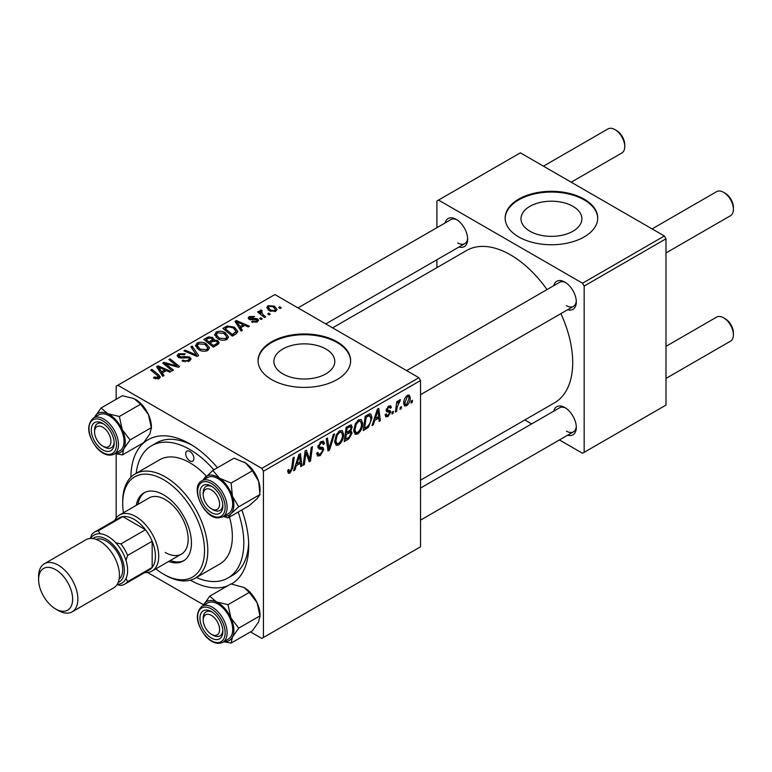 <?xml version="1.0" encoding="UTF-8"?>
<svg xmlns="http://www.w3.org/2000/svg" width="772" height="772" viewBox="0 0 772 772"><rect width="100%" height="100%" fill="white"/><g stroke="black" fill="none" stroke-linecap="round" stroke-linejoin="round"><path stroke-width="1.16" d="M572.969 206.346A30.455 17.582 0 0 0 539.782 202.534A30.455 17.582 0 0 0 520.984 218.785A30.455 17.582 0 0 0 529.901 231.214A30.455 17.582 0 0 0 563.087 235.026A30.455 17.582 0 0 0 581.895 218.785A30.455 17.582 0 0 0 572.969 206.346M584.163 199.137A46.281 26.721 0 0 0 533.722 193.338A46.281 26.721 0 0 0 505.149 218.032A46.281 26.721 0 0 0 518.707 236.927A46.281 26.721 0 0 0 569.147 242.717A46.281 26.721 0 0 0 597.721 218.032A46.281 26.721 0 0 0 584.163 199.137M597.711 218.408A46.281 26.721 0 0 0 584.163 199.89A46.281 26.721 0 0 0 534.031 194.023A46.281 26.721 0 0 0 505.158 218.408M282.813 373.87A30.455 17.582 180 0 1 273.886 361.441A30.455 17.582 180 0 1 292.694 345.2A30.455 17.582 180 0 1 325.88 349.012A30.455 17.582 180 0 1 334.797 361.441A30.455 17.582 180 0 1 315.999 377.682A30.455 17.582 180 0 1 282.813 373.87M337.075 341.793A46.281 26.721 0 0 0 286.634 335.994A46.281 26.721 0 0 0 258.06 360.688A46.281 26.721 0 0 0 271.619 379.583A46.281 26.721 0 0 0 322.059 385.373A46.281 26.721 0 0 0 350.633 360.688A46.281 26.721 0 0 0 337.075 341.793M350.623 361.064A46.281 26.721 0 0 0 337.075 342.546A46.281 26.721 0 0 0 286.933 336.679A46.281 26.721 0 0 0 258.07 361.064M553.736 285.688A16.202 9.351 60 0 1 564.853 282.079L564.853 282.079A16.202 9.351 60 0 1 576.308 301.92A16.202 9.351 60 0 1 567.623 309.746M565.702 282.61A13.886 8.019 -120 0 0 559.546 282.34L406.641 370.618M445.087 222.963A16.202 9.351 60 0 1 456.204 219.354L456.204 219.354A16.202 9.351 60 0 1 467.658 239.195A16.202 9.351 60 0 1 458.973 247.011M457.053 219.875A13.886 8.019 -120 0 0 450.896 219.605L297.992 307.883M553.736 411.158A16.202 9.351 60 0 1 564.853 407.548L564.853 407.548A16.202 9.351 60 0 1 576.308 427.389A16.202 9.351 60 0 1 567.623 435.205M565.702 408.07A13.886 8.019 -120 0 0 559.546 407.799L420.528 488.068M130.893 477.212A83.308 48.096 60 0 1 189.796 443.823L189.796 443.823A83.308 48.096 60 0 1 217.463 467.755M192.305 445.328A76.37 44.091 -120 0 0 156.523 442.877L151.621 445.705A76.37 44.091 -120 0 0 136.2 473.313M420.528 480.174L554.499 402.83A87.94 50.769 -120 0 0 560.887 313.635M547.001 289.577A87.94 50.769 -120 0 0 510.524 254.876A87.94 50.769 -120 0 0 466.558 250.514L332.587 327.868M418.887 377.691L420.528 380.528L263.435 471.219L261.805 468.382L418.887 377.691L274.89 294.557L116.167 386.193L116.167 399.269M116.167 453.839L116.167 518.06M263.435 471.219L263.435 637.498L261.805 638.444L250.475 631.901M203.576 604.823L147.597 572.506M362.657 423.432C362.686 427.62 361.016 431.143 357.668 433.989L355.207 434.279L353.73 430.544L355.303 423.789L358.7 419.823L361.267 419.572L362.657 423.432L361.354 422.67M374.719 420.364L373.31 424.783L372.027 425.536L377.344 409.237L378.801 408.398L380.364 420.711L379.168 421.406L378.791 418.019L374.719 420.364L373.87 419.881M290.031 473.043L288.323 473.313L287.792 470.216L288.979 469.357L288.873 470.563L290.108 471.451L291.671 468.064L293.042 457.902L294.248 457.207L292.829 467.726L290.031 473.043L287.686 471.692M287.724 470.688L290.108 471.451M316.694 453.232L318.189 454.1L320.322 454.013L322.648 450.452L322.329 449.478L319.232 449.014L317.881 446.901L321.084 441.545L323.458 441.188L324.433 443.446L323.236 444.556L322.667 442.877L321.046 443.109L319.077 446.129L319.521 447.056L323.034 447.49L323.835 449.642L320.235 455.605L317.639 456.069L316.694 453.174L317.881 452.324L318.431 454.341L316.694 453.338M318.045 445.54L319.521 447.056M334.537 433.951L329.538 450.066L328.013 450.945L326.267 438.728L327.463 438.033L328.968 448.503L333.253 434.684L334.537 433.951M343.617 434.424C343.637 438.612 341.977 442.134 338.628 444.99L336.167 445.27L334.691 441.536L336.264 434.781L339.661 430.815L342.228 430.564L343.617 434.424L342.305 433.671M412.47 400.292L412.2 402.337L411.003 403.023L411.254 400.996L412.47 400.292M420.528 380.528L420.528 546.798L263.435 637.498M350.671 424.861L352.244 426.935L350.671 431.075L352.1 432.918L348.799 438.94L344.215 441.594L346.145 427.244L351.521 424.986M349.832 430.593L351.434 431.22M296.323 465.632L294.914 470.052L293.63 470.795L298.947 454.496L300.404 453.656L301.968 465.979L300.771 466.664L300.395 463.277L296.323 465.632L295.473 465.14M305.587 455.818L304.361 464.599L303.155 465.294L305.114 450.935L306.368 450.211L309.649 459.543L311.241 447.403L312.448 446.698L310.508 461.048L309.254 461.772L305.953 452.469L305.587 455.818L304.525 455.21M389.339 412.19L386.753 411.727L386.164 410.318L388.663 406.14L390.69 405.811L391.375 407.491L390.178 408.349L389.725 407.201L388.605 407.375L387.351 409.421L387.476 410.125L390.178 410.694L390.777 412.094L387.969 416.504L385.865 416.841L385.122 414.709L386.309 413.85L386.82 415.433L388.017 415.268L389.59 412.885L386.164 410.347L389.156 412.084M386.261 409.43L388.451 410.414M368.485 427.263L363.255 430.593L365.195 416.253L369.508 413.927L370.821 414.072L372.027 417.72L368.485 427.263L367.347 426.598M410.26 397.686C410.337 400.871 409.102 403.563 406.555 405.773L404.634 405.985L403.717 403.573C403.602 400.282 404.866 397.512 407.481 395.264L409.334 395.071L410.26 397.686L408.822 396.856M401.469 406.641L401.189 408.697L400.002 409.382L400.243 407.346L401.469 406.641M397.204 407.153L396.596 411.341L395.389 412.036L396.798 401.614L398.005 400.909L397.705 403.08L399.635 399.8L400.446 399.684L397.204 407.153L396.132 406.535M393.43 411.283L393.151 413.329L391.964 414.024L392.215 411.987L393.43 411.283M262.248 318.855L261.052 319.54L259.672 318.46L260.888 317.755L262.248 318.855M270.277 314.223L269.09 314.908L267.701 313.818L268.917 313.114L270.277 314.223M214.519 335.009L216.189 332.047C219.402 330.763 222.423 330.985 225.25 332.713L228.599 336.939L226.91 339.429C223.784 340.674 220.821 340.481 218.022 338.84L214.471 334.508M242.408 330.31L241.115 331.053L234.977 321.374L236.435 320.534L249.462 326.238L248.266 326.932L244.753 325.35L240.69 327.695L242.408 330.31M217.897 344.466L213.304 347.111L203.789 339.381L208.498 336.882L212.667 337.47L213.883 339.998L217.627 340.5L219.19 342.681L217.897 344.466M214.114 339.255L213.883 340.896M198.626 355.593L197.101 356.471L183.9 350.864L185.097 350.17L196.416 354.975L190.896 346.831L192.18 346.088L198.626 355.593M158.009 378.984L157.411 375.52L150.675 370.049L151.881 369.344L158.858 375.018L160.335 377.074L159.264 378.483L154.4 378.377L153.454 377.711L154.506 376.939L158.009 377.662L158.559 376.91L158.559 378.82M173.449 370.126L172.243 370.821L162.747 363.072L164.002 362.348L177 366.073L168.875 359.54L170.081 358.845L179.596 366.575L178.342 367.298L165.343 363.602L173.449 370.126M261.805 468.382L117.798 385.247M164.011 375.578L162.718 376.321L156.581 366.632L158.038 365.793L171.066 371.506L169.869 372.191L166.356 370.608L162.294 372.963L164.011 375.578M189.478 361.045L182.057 360.852L183.109 360.08L185.097 360.881L188.223 360.225L189.372 358.806L188.629 357.774L182.26 358.044L178.409 357.368L177.068 355.622L178.573 353.769L185.241 353.75L184.411 354.657L179.876 354.56L178.863 355.767L180.995 356.973L184.238 356.481L189.709 357.021L191.118 358.932L189.478 361.045M195.48 346.001L197.15 343.038C200.363 341.764 203.383 341.977 206.201 343.704L209.55 347.931L207.861 350.43C204.744 351.675 201.781 351.472 198.983 349.841L195.432 345.499M251.537 321.953L252.425 321.094L256.217 321.306L256.507 319.666L249.144 319.367L248.13 318.016L249.269 316.559L254.509 316.452L253.467 317.224L250.253 317.195L250.157 318.575L255.493 318.402L257.607 318.923L258.562 320.274L257.201 321.943L251.537 321.953M257.008 322.049L256.507 319.666M250.253 317.195L250.157 319.772M235.74 334.16L232.343 336.119L222.828 328.389L227.296 325.987L234.36 327.145L237.853 331.545L235.74 334.16M275.787 311.212L269.64 310.933L266.774 307.497L268.096 305.693L274.359 306.098L277.042 309.36L275.787 311.212M261.322 311.145L262.962 314.6L265.693 316.867L264.487 317.562L257.558 311.946L258.765 311.251L260.183 312.419L259.749 311.087L261.361 309.929L262.19 310.952L260.897 311.888L260.897 314.648M281.288 307.864L280.101 308.549L278.711 307.459L279.927 306.764L281.288 307.864M196.368 577.524A76.37 44.091 -120 0 0 227.981 577.977L232.893 575.15A76.37 44.091 -120 0 0 248.652 542.928M664.345 235.981L665.985 238.809L584.163 286.045L582.532 283.218L664.345 235.981L520.347 152.837L436.894 201.019L436.894 227.692M436.894 259.759L436.894 267.643M584.163 286.045L584.163 452.324L582.532 453.27L559.43 439.934M531.657 423.905L524.825 419.958M584.163 452.324L665.985 405.088L665.985 238.809M582.532 283.218L438.525 200.073M566.494 305.702A13.886 8.019 -120 0 0 573.432 306.387A13.886 8.019 -120 0 0 576.279 300.926M457.835 242.968A13.886 8.019 -120 0 0 464.783 243.653A13.886 8.019 -120 0 0 467.62 238.191M566.494 431.162A13.886 8.019 -120 0 0 573.432 431.857A13.886 8.019 -120 0 0 576.279 426.385M241.81 509.935A83.308 48.096 60 0 1 248.709 545.852A83.308 48.096 60 0 1 231.484 583.979M227.682 585.813A83.308 48.096 60 0 1 190.346 580.177M164.002 364.094L164.002 362.348M177 366.932L177 366.073M170.081 360.534L170.081 358.845M165.343 365.185L165.343 363.602M158.038 368.929L158.038 365.793M162.294 375.646L162.294 372.963M159.794 368.929L161.609 371.805L164.851 369.933L158.405 367.038L159.794 368.929L159.794 371.699M161.609 374.565L161.609 371.805M158.405 369.498L158.405 367.038M164.851 371.477L164.851 369.933M154.506 378.434L154.506 376.939M155.394 378.84L155.394 377.576M151.881 371.023L151.881 369.344M158.858 378.695L158.858 375.018M183.109 361.383L183.109 360.08M183.466 361.528L183.466 360.302M185.097 361.962L185.097 360.881M188.223 361.624L188.223 360.225M178.573 357.465L178.573 353.769M179.529 357.851L179.529 356.645M180.995 358.073L180.995 356.973M189.709 360.9L189.709 357.021M185.097 351.376L185.097 350.17M196.416 356.172L196.416 354.975M192.18 348.751L192.18 346.088M197.15 348.568L197.15 343.038M206.201 345.229L206.201 343.704M197.275 348.674L197.275 345.624L200.228 349.185L206.616 349.6L207.764 347.844L204.889 344.322L198.452 343.839L197.294 345.972L197.294 348.693M200.228 350.449L200.228 349.185M206.616 350.961L206.616 349.6M208.498 338.223L208.498 336.882M216.739 345.132L217.376 342.469L216.401 341.176L212.705 341.446L212.667 337.47M217.627 344.621L217.627 340.5M206.105 339.593L209.067 341.996L212.474 339.487L212.474 341.581L212.474 339.487L211.528 338.184L208.141 338.416L206.105 339.593L206.105 341.263M209.067 343.675L209.067 341.996M210.187 344.582L210.187 342.903L213.4 345.518L216.739 343.511M213.4 347.062L213.4 345.518M212.705 341.446L210.187 342.903M252.425 322.368L252.425 321.094M256.217 322.397L256.217 321.306M249.269 319.434L249.269 316.559M250.948 319.888L250.948 318.894M255.493 319.386L255.493 318.402M257.607 321.692L257.607 318.923M236.435 323.671L236.435 320.534M240.69 330.387L240.69 327.695M238.191 323.671L240.005 326.546L243.248 324.674L236.801 321.77L238.191 323.671L238.191 326.431M240.005 329.297L240.005 326.546M236.801 324.24L236.801 321.77M243.248 326.218L243.248 324.674M227.296 327.367L227.296 325.987M234.36 328.64L234.36 327.145M225.144 328.602L232.44 334.517L236.049 331.294L233.096 327.791L228.57 326.845L225.144 328.602L225.144 330.271M232.44 336.071L232.44 334.517M233.964 335.183L233.964 333.639M216.189 337.576L216.189 332.047M225.25 334.237L225.25 332.713M216.314 337.673L216.314 334.633L219.267 338.184L225.656 338.609L226.804 336.853L223.928 333.321L217.492 332.848L216.334 334.98L216.334 337.692M219.267 339.458L219.267 338.184M225.656 339.969L225.656 338.609M268.096 309.842L268.096 305.693M274.359 307.661L274.359 306.098M269.09 306.32L268.338 307.439L270.702 310.17L274.755 310.605L275.44 309.533L273.163 306.783L269.09 306.32M270.702 311.434L270.702 310.17M274.755 311.647L274.755 310.605M268.917 314.773L268.917 313.114M258.765 312.921L258.765 311.251M260.183 314.079L260.183 312.419M260.251 314.127L260.251 310.219M261.361 311.126L261.361 309.929M260.888 319.415L260.888 317.755M279.927 308.414L279.927 306.764M411.167 401.739L412.2 402.337M347.458 438.168L348.799 438.94M349.465 425.333L352.244 426.935M349.089 431.181L352.1 432.918M347.13 428.228L346.522 432.696L350.401 429.917L351.057 427.688L350.633 426.607L347.13 428.228L346.097 427.63M345.489 432.098L346.522 432.696M347.834 426.279L349.166 427.051M346.3 434.375L345.644 439.22L349.05 437.184L350.903 433.575L350.507 432.455L346.3 434.375L345.267 433.777M344.611 438.621L345.644 439.22M347.487 432.146L348.819 432.918M334.778 442.761L338.628 444.99M337.2 435.254L335.878 440.918L336.901 443.533L338.715 443.389C341.263 441.034 342.498 438.226 342.43 434.964L341.417 432.233L339.622 432.388L337.2 435.254L336.283 434.732M334.739 440.262L335.878 440.918M338.454 431.712L339.622 432.388M327.743 449.024L329.538 450.066M327.55 447.683L328.968 448.503M316.703 453.56L320.235 455.605M321.113 441.526L324.433 443.446M320.863 441.68L324.423 443.736M319.878 442.433L321.046 443.109M317.929 446.139L319.328 446.949M317.919 446.226L323.835 449.642M288.004 470.061L288.873 470.563M291.797 467.128L292.829 467.726M294.035 469.54L294.914 470.052M300.607 465.188L301.968 465.979M299.053 462.505L300.395 463.277M298.561 458.867L296.979 463.711L300.221 461.83L299.507 455.615L298.561 458.867L297.683 458.365M296.11 463.2L296.979 463.711M298.725 455.171L299.507 455.615M303.328 464.001L304.361 464.599M308.047 458.626L309.649 459.543M308.539 459.909L310.508 461.048M304.979 451.909L305.953 452.469M388.847 406.033L391.375 407.491M387.708 406.854L388.605 407.375M386.415 408.88L387.351 409.421M387.621 410.27L390.777 412.094M385.122 414.863L387.969 416.504M372.432 424.282L373.31 424.783M379.004 419.929L380.364 420.711M377.45 417.247L378.791 418.019M376.958 413.609L375.375 418.443L378.618 416.571L377.904 410.357L376.958 413.609L376.08 413.107M374.507 417.942L375.375 418.443M377.122 409.903L377.904 410.357M365.31 427.862L366.642 428.634M370.734 416.967L372.027 417.72M366.169 417.227L364.683 428.219L366.217 427.341C369.373 425.179 370.917 422.168 370.84 418.318L369.402 415.587L366.169 417.227L365.137 416.639M363.651 427.63L364.683 428.219M367.868 414.699L370.02 415.703L368.08 414.583M353.817 431.77L357.668 433.989M356.239 424.262L354.927 429.917L355.94 432.542L357.754 432.397C360.302 430.033 361.537 427.225 361.47 423.973L360.456 421.242L358.662 421.396L356.239 424.262L355.332 423.731M353.788 429.261L354.927 429.917M357.494 420.721L358.662 421.396M403.737 404.152L406.555 405.773M407.433 396.499L404.904 402.743L405.532 404.653L406.564 404.567L409.073 398.371L408.446 396.422L406.526 395.978M403.804 402.106L404.904 402.743M400.157 408.098L401.189 408.697M395.573 410.752L396.596 411.341M396.683 402.482L397.705 403.08M398.757 400.755L399.973 401.459M398.584 401.044L399.375 401.498M392.118 412.74L393.151 413.329M213.033 509.761L211.403 508.825A11.57 6.678 -120 0 0 219.586 504.097A11.57 6.678 -120 0 0 211.403 489.921A11.57 6.678 -120 0 0 203.219 494.649A11.57 6.678 -120 0 0 211.403 508.825L213.033 509.761A13.886 8.019 60 0 0 219.981 510.456A13.886 8.019 -120 0 0 222.819 504.984A13.886 8.019 60 0 1 219.981 510.456A13.886 8.019 -120 0 1 217.096 511.093A13.886 8.019 -120 0 1 212.184 509.231M725.217 193.28L723.586 192.334L725.217 193.28A11.57 6.678 60 0 1 733.4 207.446L733.4 209.337A13.886 8.019 -120 0 0 723.586 192.334L723.586 192.334A13.886 8.019 -120 0 0 716.638 191.639L652.099 228.908M665.985 252.955L730.524 215.697A13.886 8.019 -120 0 0 733.4 209.337M203.219 494.649L203.219 492.758A13.886 8.019 60 0 1 206.095 486.408A13.886 8.019 60 0 1 212.252 486.678A13.886 8.019 -120 0 0 208.971 485.762A13.886 8.019 -120 0 0 206.095 486.408A13.886 8.019 -120 0 0 203.258 493.771M725.217 318.74L723.586 317.794L725.217 318.74A11.57 6.678 60 0 1 733.4 332.915L733.4 334.797A13.886 8.019 -120 0 0 723.586 317.794L723.586 317.794A13.886 8.019 -120 0 0 716.638 317.109L665.985 346.358M665.985 378.415L730.524 341.156A13.886 8.019 -120 0 0 733.4 334.797M213.033 635.231L211.403 634.285A11.57 6.678 -120 0 0 219.586 629.556A11.57 6.678 -120 0 0 211.403 615.39A11.57 6.678 -120 0 0 203.219 620.109A11.57 6.678 -120 0 0 211.403 634.285L213.033 635.231A13.886 8.019 60 0 0 219.981 635.916A13.886 8.019 -120 0 0 222.819 630.454A13.886 8.019 60 0 1 219.981 635.916L219.981 635.916A13.886 8.019 -120 0 1 212.184 634.69M203.219 620.109L203.219 618.227A13.886 8.019 60 0 1 206.095 611.868A13.886 8.019 60 0 1 212.252 612.138A13.886 8.019 -120 0 0 206.095 611.868A13.886 8.019 -120 0 0 203.258 619.231M571.212 182.211L621.865 152.962A13.886 8.019 -120 0 0 624.741 146.603L624.741 144.711A11.57 6.678 60 0 0 616.567 130.545L614.927 129.6A13.886 8.019 -120 0 0 607.989 128.914L543.44 166.173M104.384 447.036L102.744 446.091A11.57 6.678 -120 0 0 110.927 441.362A11.57 6.678 -120 0 0 102.744 427.196A11.57 6.678 -120 0 0 94.56 431.915A11.57 6.678 -120 0 0 102.744 446.091L104.384 447.036A13.886 8.019 60 0 0 111.322 447.721A13.886 8.019 -120 0 0 114.169 442.26A13.886 8.019 60 0 1 111.322 447.721A13.886 8.019 -120 0 1 103.525 446.496M94.56 431.915L94.56 430.033A13.886 8.019 60 0 1 97.436 423.674A13.886 8.019 60 0 1 103.593 423.944A13.886 8.019 -120 0 0 97.436 423.674A13.886 8.019 -120 0 0 94.599 431.037M624.741 146.603A13.886 8.019 -120 0 0 614.927 129.6L616.567 130.545M244.02 462.023A22.523 13.008 60 0 1 244.126 462.09A22.523 13.008 60 0 1 245.67 463.065L252.357 470.804L231.108 483.069L219.489 478.177L212.802 470.447L202.592 480.416M212.802 470.447L234.051 458.172L245.67 463.065A22.523 13.008 60 0 1 258.63 481.245L259.971 494.534L257.086 498.654L249.269 505.631L228.02 517.896L230.905 513.776A22.523 13.008 60 0 1 224.536 516.14A22.523 13.008 60 0 1 224.063 516.111M216.141 514.152A16.202 9.351 60 0 1 200.971 498.828A16.202 9.351 60 0 1 206.664 484.594A16.202 9.351 60 0 1 211.403 486.148A16.202 9.351 60 0 1 222.857 505.988A16.202 9.351 60 0 1 216.141 514.152M222.799 516.844L228.358 513.631A20.825 12.024 -120 0 0 230.046 492.893A20.825 12.024 -120 0 0 211.856 476.594A20.825 12.024 -120 0 0 207.533 477.559L201.965 480.773A20.825 12.024 60 0 1 206.288 479.808A20.825 12.024 60 0 1 224.488 496.106A20.825 12.024 60 0 1 222.799 516.844L217.994 517.925C203.605 518.186 189.584 486.582 201.965 480.773M259.971 494.534L238.712 506.799L232.449 496.357L231.108 483.069M203.239 480.039A22.523 13.008 60 0 1 204.985 477.414A22.523 13.008 60 0 1 219.489 478.177A22.523 13.008 60 0 1 232.449 496.357A22.523 13.008 -120 0 1 230.905 513.776L238.712 506.799M223.417 516.478L228.02 517.896M252.357 470.804L258.63 481.245A22.523 13.008 60 0 1 260.058 489.67L260.058 491.484M243.981 587.473A22.523 13.008 60 0 1 244.126 587.55A22.523 13.008 60 0 1 250.717 593.002A22.523 13.008 60 0 1 257.086 602.729L259.971 615.873L238.712 628.147L230.905 617.841L228.02 604.688L216.401 601.861L209.714 596.187L203.229 605.499A22.523 13.008 60 0 1 203.441 605.074A22.523 13.008 60 0 1 216.401 601.861A22.523 13.008 60 0 1 230.905 617.841A22.523 13.008 60 0 1 232.449 637.035L238.712 628.147M209.714 596.187L230.963 583.912L244.048 587.502L249.269 592.423L257.086 602.729A22.523 13.008 60 0 1 260.058 615.139L258.63 621.923L252.357 630.821L231.108 643.086L232.449 637.035A22.523 13.008 -120 0 1 224.063 641.571M206.664 634.14A16.202 9.351 60 0 1 200.209 615.573A16.202 9.351 60 0 1 211.403 611.607A16.202 9.351 60 0 1 216.141 615.535A16.202 9.351 60 0 1 222.857 631.448A16.202 9.351 60 0 1 206.664 634.14M222.799 642.304L228.358 639.1A20.825 12.024 -120 0 0 224.034 609.089A20.825 12.024 -120 0 0 207.533 603.019L201.965 606.232A20.825 12.024 60 0 1 218.476 612.302A20.825 12.024 60 0 1 222.799 642.304C217.511 644.765 211.808 642.787 205.67 636.369C196.011 623.496 194.776 613.451 201.965 606.232M223.745 641.764L231.108 643.086M249.269 592.423L228.02 604.688M259.971 615.873L260.058 616.944M107.742 413.667A22.523 13.008 60 0 1 115.877 419.92A22.523 13.008 60 0 1 122.246 429.647L119.361 416.494L107.742 413.667L101.055 407.992L94.58 417.305A22.523 13.008 60 0 1 94.792 416.88A22.523 13.008 -120 0 1 107.742 413.667M107.482 427.341A16.202 9.351 60 0 1 114.198 443.253A16.202 9.351 60 0 1 98.005 445.946A16.202 9.351 60 0 1 91.55 427.379A16.202 9.351 60 0 1 102.744 423.413A16.202 9.351 60 0 1 107.482 427.341M115.385 420.894A20.825 12.024 -120 0 0 98.874 414.825L93.316 418.038A20.825 12.024 60 0 1 109.817 424.108A20.825 12.024 60 0 1 114.14 454.11L119.708 450.896A20.825 12.024 -120 0 0 115.385 420.894M101.055 407.992L122.314 395.718L133.932 398.545L140.62 404.229L119.361 416.494M140.62 404.229L148.427 414.535L151.312 427.678L130.063 439.953L122.246 429.647A22.523 13.008 60 0 1 123.79 448.841L130.063 439.953M151.312 427.678L149.971 433.729L143.708 442.626L122.449 454.891L123.79 448.841A22.523 13.008 60 0 1 115.414 453.376M115.086 453.569L122.449 454.891M135.332 399.269A22.523 13.008 60 0 1 135.476 399.356A22.523 13.008 60 0 1 148.427 414.535A22.523 13.008 60 0 1 151.399 426.945L151.399 428.75M189.796 451.379A5.79 3.339 -120 0 0 186.911 451.089A5.79 3.339 -120 0 0 186.023 455.731A5.79 3.339 -120 0 0 189.796 460.826A5.79 3.339 -120 0 0 192.691 461.116A5.79 3.339 -120 0 0 193.579 456.474A5.79 3.339 -120 0 0 189.796 451.379M168.663 561.456A39.343 22.716 -120 0 0 183.292 561.032A39.343 22.716 -120 0 0 189.323 529.505A39.343 22.716 -120 0 0 163.616 494.842A39.343 22.716 -120 0 0 143.949 492.893A39.343 22.716 -120 0 0 136.258 505.342M144.779 492.449A39.343 22.716 -120 0 0 137.899 504.396M155.847 568.858A57.852 33.399 -120 0 0 163.616 574.194A57.852 33.399 -120 0 0 204.532 550.581A57.852 33.399 -120 0 0 163.616 479.721A57.852 33.399 -120 0 0 122.709 503.344A57.852 33.399 -120 0 0 123.452 512.743M165.256 575.14L163.616 574.194L165.256 575.14A60.168 34.74 60 0 0 195.335 578.122L219.885 563.956A60.168 34.74 -120 0 0 229.487 517.057M122.709 503.344L122.709 501.453A60.168 34.74 60 0 1 135.168 473.911A60.168 34.74 60 0 1 165.256 476.884A60.168 34.74 60 0 1 204.561 529.91A60.168 34.74 60 0 1 195.335 578.122M206.317 476.102A60.168 34.74 -120 0 0 189.796 462.717A60.168 34.74 -120 0 0 159.717 459.736L135.168 473.911M227.981 577.977A76.37 44.091 -120 0 0 238.172 512.039M213.815 469.858A76.37 44.091 -120 0 0 189.796 449.487A76.37 44.091 -120 0 0 151.621 445.705M114.748 520.434A32.395 18.702 60 0 1 119.602 514.963L149.054 497.959A32.395 18.702 60 0 1 165.256 499.561A32.395 18.702 60 0 1 186.419 528.116A32.395 18.702 60 0 1 181.449 554.074A32.395 18.702 60 0 1 165.256 552.472M170.294 560.52A39.343 22.716 -120 0 0 184.093 560.53M119.602 514.963A32.395 18.702 60 0 1 144.567 523.648A32.395 18.702 60 0 1 158.714 556.245A32.395 18.702 60 0 1 151.997 571.077A32.395 18.702 60 0 1 144.827 572.544M124.659 584.192L149.208 570.016A30.089 17.37 -120 0 0 152.161 567.449A30.089 17.37 -120 0 0 155.433 556.245A30.089 17.37 -120 0 0 152.161 541.269A30.089 17.37 -120 0 0 145.503 529.727L122.825 516.632A30.089 17.37 -120 0 0 119.12 517.916L94.58 532.082A30.089 17.37 60 0 1 98.285 530.808L100.138 533.77A27.773 16.029 -120 0 0 90.623 538.46A27.773 16.029 60 0 1 107.984 536.405A27.773 16.029 60 0 1 127.042 564.621A27.773 16.029 60 0 1 117.161 584.423A27.773 16.029 -120 0 0 125.981 578.537L127.621 581.625A30.089 17.37 60 0 1 124.659 584.192A30.089 17.37 60 0 1 120.953 585.466L116.997 584.674M127.621 581.625L152.161 567.449L152.161 541.269L127.621 555.435L125.981 560.414A27.773 16.029 -120 0 0 115.829 542.832L120.953 543.893L145.503 529.727A30.089 17.37 -120 0 0 122.825 516.632L98.285 530.808M90.324 538.48L91.617 534.658A30.089 17.37 60 0 1 94.58 532.082M120.953 543.893A30.089 17.37 60 0 1 127.621 555.435M58.238 610.478L55.623 608.963A24.067 13.896 -120 0 0 72.636 599.14A24.067 13.896 -120 0 0 55.623 569.659A24.067 13.896 -120 0 0 38.6 579.492A24.067 13.896 -120 0 0 55.623 608.963L58.238 610.478A27.773 16.029 60 0 0 72.124 611.849A27.773 16.029 60 0 0 76.38 589.596A27.773 16.029 60 0 0 58.238 565.123A27.773 16.029 60 0 0 44.351 563.753A27.773 16.029 60 0 0 38.6 576.462L38.6 579.492M118.116 582.542A25.457 14.697 -120 0 0 123.211 562.508A25.457 14.697 -120 0 0 106.343 539.242A25.457 14.697 -120 0 0 92.727 538.567M96.066 539.387A23.141 13.365 60 0 1 106.343 541.133A23.141 13.365 60 0 1 121.108 560.404A23.141 13.365 60 0 1 119.081 579.251M44.351 563.753L85.914 539.753A27.773 16.029 60 0 1 99.8 541.133A27.773 16.029 60 0 1 117.942 565.606A27.773 16.029 60 0 1 113.687 587.859L72.124 611.849M169.879 365.011L169.879 363.94M174.144 366.16L174.144 365.127M167.688 367.105L167.688 365.378M184.238 357.745L184.238 356.481M193.029 354.734L193.029 353.47M206.713 339.236L206.713 337.692M211.007 342.43L211.007 340.886M215.629 345.769L215.629 344.225M252.666 319.753L252.666 318.759M225.685 328.283L225.685 326.739M262.962 316.327L262.962 314.6M327.077 444.411L328.563 445.27M317.939 447.577L320.66 449.15M306.166 453.28L307.932 454.293M307.121 456.204L309.032 457.304M386.193 410.791L388.191 411.939M366.565 415.461L367.897 416.233M217.086 517.105A19.435 11.223 -120 0 0 223.919 500.034A19.435 11.223 -120 0 0 205.719 481.641A19.435 11.223 -120 0 0 198.886 498.712A19.435 11.223 -120 0 0 217.086 517.105M205.719 636.003A19.435 11.223 -120 0 0 223.919 638.627A19.435 11.223 -120 0 0 217.086 613.672A19.435 11.223 -120 0 0 198.886 611.048A19.435 11.223 -120 0 0 205.719 636.003M108.427 425.478A19.435 11.223 -120 0 0 90.227 422.853A19.435 11.223 -120 0 0 97.06 447.808A19.435 11.223 -120 0 0 115.26 450.433A19.435 11.223 -120 0 0 108.427 425.478M189.372 358.806L189.372 361.103M178.863 355.767L178.863 357.6M207.764 347.844L207.764 350.478M217.376 342.469L217.376 344.766M249.703 317.929L249.703 319.627M236.049 331.294L236.049 333.977M226.804 336.853L226.804 339.487M268.338 307.439L268.338 310.045M275.44 309.533L275.44 311.396M350.633 426.607L348.944 425.633M350.507 432.455L348.722 431.423M341.417 432.233L339.333 431.027M336.901 443.533L334.72 442.279M322.667 442.877L320.727 441.767M319.415 447.007L317.929 446.148M386.82 415.433L385.325 414.564M389.725 407.201L388.287 406.371M387.602 410.26L386.251 409.478M360.456 421.242L358.372 420.036M355.94 432.542L353.759 431.287M408.446 396.422L406.998 395.582M405.532 404.653L403.717 403.611M420.528 394.666L573.432 306.387M573.432 431.857L420.528 520.135M464.783 243.653L325.755 323.922M93.316 418.038C86.126 425.256 87.361 435.302 97.011 448.175C103.149 454.592 108.862 456.57 114.14 454.11M151.997 571.077L181.449 554.074"/></g></svg>
